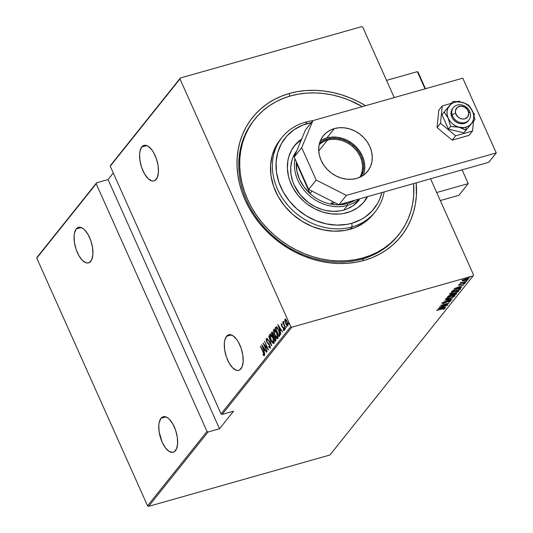 <?xml version="1.0" encoding="UTF-8"?>
<svg xmlns="http://www.w3.org/2000/svg" width="533" height="533" viewBox="0 0 533 533"><rect width="100%" height="100%" fill="white"/><g stroke="black" fill="none" stroke-linecap="round" stroke-linejoin="round"><path stroke-width="0.8" d="M398.824 234.533A92.256 78.338 -141.4 0 1 363 257.912L370.588 255.327L377.75 251.982L384.426 247.918L390.549 243.168L396.052 237.778L400.889 231.802L405.02 225.299L408.391 218.33L410.976 210.968L412.749 203.273L413.695 195.325L413.588 183.585A92.256 78.338 -141.4 0 1 398.824 234.533L397.891 235.699A92.256 78.338 -141.4 0 1 362.06 259.085L364.112 260.404A95.094 80.749 -141.4 0 1 245.133 200.042A95.094 80.749 -141.4 0 1 289.426 93.442A95.094 80.749 -141.4 0 1 365.558 105.707L358.089 101.543L349.688 97.726L341.073 94.667L332.319 92.402L323.511 90.95L314.73 90.324L306.069 90.537L297.607 91.576L289.426 93.442L289.559 96.22L289.426 93.442L281.604 96.107L274.215 99.558L267.333 103.748L261.023 108.645L255.354 114.195L250.363 120.358L246.113 127.061L242.635 134.243L239.97 141.838L238.144 149.766L237.165 157.961L237.052 166.336L237.805 174.817L239.417 183.312L241.862 191.747L245.133 200.042L249.184 208.117L253.988 215.885L259.484 223.28L265.634 230.229L272.376 236.665L279.638 242.528L287.354 247.758L295.449 252.302L303.843 256.126L312.465 259.185L321.219 261.45L330.027 262.902L338.808 263.522L347.469 263.315L355.931 262.269L364.112 260.404L371.934 257.739L379.323 254.294L386.198 250.104L392.508 245.207L398.184 239.65L403.175 233.494L407.425 226.791L410.903 219.609L413.568 212.014L415.394 204.079L416.366 195.884L416.173 182.852A95.094 80.749 -141.4 0 1 364.112 260.404L362.06 259.085A92.256 78.338 38.6 0 0 398.351 235.113M226.498 336.336A18.448 8.328 74.2 0 1 228.717 334.784A18.448 8.328 74.2 0 1 240.883 347.536A18.448 8.328 74.2 0 1 240.989 368.729A18.448 8.328 74.2 0 1 238.777 370.288A18.448 8.328 74.2 0 1 226.612 357.536A18.448 8.328 74.2 0 1 226.498 336.336L231.422 334.944L226.498 336.336L224.726 340.48L224.34 343.292L224.66 349.861L226.365 356.837L229.19 363.16L232.714 367.863L236.392 370.228L238.111 370.415L239.663 369.909L242.042 366.937L243.155 361.774L242.828 355.205L241.129 348.229L238.298 341.906L236.592 339.301L232.928 335.697L229.383 334.657L227.824 335.164L226.498 336.336M160.973 418.298A18.448 8.328 74.2 0 1 163.191 416.746A18.448 8.328 74.2 0 1 175.357 429.498A18.448 8.328 74.2 0 1 175.464 450.698A18.448 8.328 74.2 0 1 173.245 452.25A18.448 8.328 74.2 0 1 161.086 439.498A18.448 8.328 74.2 0 1 160.973 418.298L165.896 416.906L160.973 418.298L159.194 422.449L158.814 425.261L159.134 431.83L162.132 442.11L165.37 447.727L169.041 451.338L172.585 452.377L174.138 451.871L176.516 448.899L177.622 443.736L177.302 437.173L175.604 430.198L172.772 423.875L169.254 419.171L167.402 417.665L163.851 416.619L162.298 417.126L160.973 418.298M76.252 228.91A18.448 8.328 74.2 0 1 78.471 227.351A18.448 8.328 74.2 0 1 90.637 240.103A18.448 8.328 74.2 0 1 90.743 261.303A18.448 8.328 74.2 0 1 88.525 262.862A18.448 8.328 74.2 0 1 76.366 250.11A18.448 8.328 74.2 0 1 76.252 228.91L81.176 227.518L76.252 228.91L74.48 233.054L74.094 235.866L74.413 242.435L76.119 249.411L78.944 255.733L82.468 260.437L86.146 262.802L87.865 262.982L89.417 262.476L91.796 259.511L92.902 254.348L92.582 247.778L90.883 240.803L88.052 234.48L84.534 229.776L82.682 228.271L79.137 227.231L77.578 227.738L76.252 228.91M141.778 146.941A18.448 8.328 74.2 0 1 143.997 145.389A18.448 8.328 74.2 0 1 156.162 158.141A18.448 8.328 74.2 0 1 156.276 179.341A18.448 8.328 74.2 0 1 154.057 180.894A18.448 8.328 74.2 0 1 141.891 168.142A18.448 8.328 74.2 0 1 141.778 146.941L146.702 145.549L141.778 146.941L140.006 151.092L139.619 153.904L139.939 160.473L141.645 167.449L144.47 173.765L147.994 178.468L151.672 180.84L153.391 181.02L154.95 180.514L157.322 177.542L158.434 172.379L158.114 165.81L156.409 158.834L153.584 152.518L151.878 149.913L148.207 146.309L144.663 145.262L143.111 145.769L141.778 146.941M290.785 326.656L221.048 413.894L110.244 166.183L179.981 78.951L290.785 326.656L179.981 78.951L180.381 77.998L110.244 166.183L221.048 413.894L222.114 414.434L291.851 327.195L473.157 275.854L329.934 455.002L148.627 506.35L208.07 431.996L219.523 428.752L233.567 411.19L222.114 414.434L233.567 411.19L219.523 428.752L208.07 431.996L207.004 431.457L147.561 505.81L36.757 258.105L96.2 183.752L207.004 431.457L96.2 183.752L96.6 182.792L37.157 257.146L96.6 182.792L108.052 179.548L96.6 182.792L36.757 258.105L37.157 257.146L36.757 258.105L147.561 505.81L207.004 431.457L208.07 431.996L148.627 506.35L147.561 505.81L148.627 506.35L329.934 455.002L473.157 275.854L291.851 327.195L290.785 326.656L291.851 327.195L222.114 414.434L221.048 413.894L290.785 326.656M288.666 323.684L289.206 324.011L288.566 322.712L288.666 323.684L289.119 323.558L288.666 323.684L289.159 324.197L288.513 322.745L288.666 323.684M286.148 326.836L286.681 327.169L286.048 325.87L286.148 326.836L286.594 326.709L286.148 326.836L286.641 327.349L285.994 325.896L286.148 326.836M284.595 328.781L285.128 329.108L284.489 327.808L284.595 328.781L285.042 328.654L284.595 328.781L285.088 329.294L284.435 327.842L284.595 328.781M277.86 324.557L280.924 334.331L280.125 330.973L280.938 329.947L282.643 332.179L277.86 324.557L280.924 334.331L280.125 330.973L280.938 329.947L282.643 332.179L277.86 324.557M274.788 335.264L277.1 338.615L277.953 338.342L277.993 336.596L276.087 331.306L274.042 329.201L273.522 329.887L273.569 331.366L274.788 335.264C275.754 337.616 276.767 338.708 277.833 338.548L276.787 332.699C275.808 330.313 274.788 329.214 273.715 329.394L274.788 335.264M270.924 340.101L273.236 343.452L274.089 343.172L274.129 341.433L272.223 336.136L270.178 334.031L269.658 334.717L269.698 336.196L270.924 340.101C271.89 342.446 272.903 343.538 273.969 343.379L272.923 337.536C271.943 335.15 270.924 334.051 269.851 334.231L270.924 340.101M270.091 347.13L268.712 346.297L268.745 346.943L270.178 348.116L270.111 346.277L268.865 343.712L266.82 341.6L266.407 339.974L267.326 340.52L267.246 339.788L266.14 338.888L266.693 341.893L269.698 345.784L269.785 347.216L268.712 346.297L268.745 346.943L270.178 348.116L269.671 345.071L266.68 341.307L266.467 339.861L267.026 339.668L266.633 339.814M261.77 344.684L264.834 354.458L264.035 351.094L264.854 350.074L266.553 352.3L261.77 344.684L264.834 354.458L264.035 351.094L264.854 350.074L266.553 352.3L261.77 344.684M263.022 352.166L263.808 354.338L263.675 354.805L263.022 354.452L263.222 355.251L264.101 355.711L264.148 354.392L260.597 346.157L263.255 352.1L263.768 354.738L263.022 354.452L263.222 355.251L264.141 355.671L263.229 352.046L260.43 346.363L263.022 352.166M267.146 351.567L264.075 344.704L268.445 349.934L264.541 341.213L267.453 348.302L263.075 343.052L266.973 351.773L264.075 344.704L268.405 349.988L264.541 341.213L267.453 348.302L263.075 343.052L267.146 351.567M271.723 345.837L268.705 336.017L270.991 344.131L266.98 338.169L271.723 345.837L268.705 336.017L270.991 344.131L266.98 338.169L271.723 345.837M275.248 341.426L275.947 340.167L275.614 338.388L273.895 335.783L272.916 332.932L271.87 332.099L271.35 332.705L275.248 341.426L275.768 340.774L275.275 337.529L273.895 335.783L273.282 333.658L271.717 332.246L271.35 332.705L275.248 341.426M276.367 326.922L275.215 327.868L275.701 327.735L275.967 328.328L275.701 327.735L275.215 327.868L279.112 336.589L280.052 334.844L279.399 331.799L277.033 327.362L276.141 326.936L275.215 327.868L279.112 336.589L279.718 335.837L278.812 330.347L276.161 326.929M281.211 323.857L281.697 326.243L283.703 328.734L283.809 329.627L283.17 329.434L283.316 330.167L284.036 330.58L283.842 328.441L281.804 325.903L281.517 324.737L282.124 324.983L281.997 324.291L281.211 323.857L281.584 325.996L283.563 328.381L283.763 329.734L283.17 329.434L283.316 330.167L284.116 330.513L283.716 328.135L281.737 325.756L281.557 324.644L282.124 324.983L281.997 324.291L281.291 323.798M285.501 328.608L283.203 321.392L283.236 322.958L282.65 322.232L285.501 328.608L283.763 324.024L283.409 321.446L283.236 322.958L282.65 322.232L285.501 328.608M284.822 320.979L286.148 324.497L287.753 325.93L287.9 323.857L286.581 320.486L285.122 319.087L284.822 320.979L285.635 323.491L287.86 325.83L287.147 321.599L285.935 319.587L284.908 319.227L284.822 320.979M473.557 274.895L430.557 178.775L473.557 274.895L473.157 275.854L473.557 274.895M394.24 97.586L362.753 27.19L394.24 97.586M361.687 26.65L180.381 77.998L361.687 26.65L362.753 27.19L361.687 26.65M113.289 172.998L108.052 179.548L219.523 428.752L108.052 179.548L113.289 172.998M462.251 280.525L462.731 280.931L464.743 280.551L468.707 278.699L468.527 278.299L468.707 278.699L466.255 278.659L462.251 280.525L462.731 280.931L465.269 280.391L467.981 279.252L468.78 278.399L464.143 279.405L462.304 280.465L462.731 280.931L462.031 280.025M460.492 282.73L461.138 282.916L460.932 282.457L461.138 282.916L460.052 283.383L466.455 281.411L462.064 282.603L460.872 282.463L460.465 282.87L461.138 282.916L460.052 283.383L466.455 281.411L460.452 282.85M458.553 285.155L460.838 284.802L463.384 283.416L464.19 283.603L463.703 284.136L464.863 283.156L459.952 284.955L459.213 284.715L460.239 284.422L458.553 285.155L459.559 285.228L463.617 283.516L464.23 283.529L463.244 284.156L463.703 284.136L465.003 283.316L463.337 283.429L459.693 285.022L459.313 284.942L460.239 284.422L459.819 284.422L458.507 285.282M460.359 288.246L460.505 288.853L460.645 288.326L459.399 288.313L454.389 289.799L451.371 292.017L459.899 289.606L460.505 288.853L460.279 288.353L459.679 289.106L459.899 289.606L460.692 288.38M456.554 293.79L456.395 293.43L456.554 293.79L454.749 293.703L450.585 295.049L447.507 296.854L456.035 294.436L456.648 293.543L455.868 293.456L449.819 295.295L447.507 296.854L456.035 294.436L455.708 293.969L456.035 294.436L456.641 293.543M452.51 298.853L444.862 300.166L450.885 299.293L443.136 302.318L452.51 298.853L444.862 300.166L450.885 299.293L443.136 302.318L452.51 298.853M447.927 304.576L441.224 306.482L449.232 302.951L440.704 305.369L447.26 303.67L439.232 307.208L447.76 304.789L441.224 306.482L449.232 302.951L440.704 305.369L447.26 303.67L439.232 307.208L447.927 304.576M445.048 308.394L442.517 308.674L436.587 310.512L443.663 308.54L444.216 308.56L443.043 309.32L443.596 309.26L445.082 308.347L444.242 308.221L436.754 310.306L442.197 308.767L444.189 308.627L443.043 309.32L443.596 309.26L445.048 308.394L444.882 307.728M437.933 308.834L445.621 307.468L443.336 307.674L444.156 306.655L447.34 305.316L437.973 308.78L445.621 307.468L443.336 307.674L444.156 306.655L447.34 305.316L437.933 308.834M451.085 300.845L449.326 300.812L443.782 303.19L442.856 302.884L444.069 302.338L442.124 303.377L443.649 303.39L449.086 300.885L450.212 301.085L448.639 302.104L451.085 300.845L448.939 300.925L443.436 303.277L442.976 303.157L444.069 302.338L442.064 303.51L444.342 303.17L449.412 300.952L450.252 301.032L448.639 302.104L450.911 301.012L450.925 300.159M454.876 296.108L454.649 295.608L454.876 296.108C454.842 295.409 453.683 295.415 451.391 296.121L445.888 298.667C445.948 299.346 447.12 299.333 449.412 298.633L453.85 296.868L454.935 295.715L452.091 295.935L447.633 297.521L445.848 299.046L448.713 298.82L454.982 295.775M457.494 291.538L458.513 290.771L458.74 291.271L458.513 290.771L456.461 292.45L453.443 293.59C451.578 294.156 450.638 294.156 450.638 293.576L450.485 293.237L450.638 293.576L455.082 291.498C456.968 290.925 457.887 290.931 457.854 291.531L453.443 293.59L449.765 293.823C449.812 294.516 450.985 294.502 453.277 293.796L457.714 292.037L458.8 290.885L455.955 291.098L451.498 292.684L449.712 294.216L452.577 293.983L458.846 290.938M454.016 288.713L461.705 287.347L459.426 287.554L460.245 286.534L463.43 285.188L454.016 288.713L461.705 287.347L459.426 287.554L460.245 286.534L463.43 285.188L454.016 288.713M465.056 282.577L465.795 282.077L464.51 282.57M466.608 280.631L467.348 280.131L466.069 280.625M469.127 277.48L469.873 276.98L468.587 277.473M254.248 119.905A92.256 78.338 38.6 0 0 259.051 221.162A92.256 78.338 38.6 0 0 362.06 259.085A92.256 78.338 -141.4 0 1 259.318 221.508A92.256 78.338 -141.4 0 1 253.775 120.491L254.654 119.392M444.482 308.181L444.136 308.38M443.989 308.047L444.189 308.627M443.796 308.554L444.575 308.114M443.456 306.755L443.336 307.674L443.456 306.755M439.592 308.341L443.196 307.008L442.55 307.821L439.532 308.201L443.196 307.008L442.55 307.821L439.592 308.341M450.632 300.552L450.198 300.819M450.119 300.872L450.685 300.512M450.032 300.452L450.212 301.085M443.429 302.897L441.904 302.877M442.716 302.764L442.976 303.157M442.277 303.124L443.116 302.977M453.63 296.375L452.59 297.287L449.579 298.42C447.713 298.993 446.774 298.986 446.774 298.407L446.621 298.067L446.774 298.407L451.218 296.328C453.103 295.755 454.023 295.768 453.989 296.361L449.579 298.42L445.901 298.653M445.748 298.613L447.194 298.587M446.467 298.167L446.687 298.667L451.158 296.188L453.69 295.908L453.989 296.361M451.997 295.022L451.544 295.149L451.997 295.022M456.221 293.43L455.815 293.943L456.221 293.43M451.937 294.876L452.157 295.375L452.071 294.789L452.27 295.235L452.624 294.536L454.516 293.776L455.575 294.163L452.157 295.375L451.937 294.876M448.553 296.395L448.639 295.795L448.779 296.108L450.372 295.109L451.398 295.482L448.553 296.395L448.36 295.962L448.553 296.395L449.459 295.615L451.524 295.135L451.284 295.622L448.553 296.395M451.324 294.662L451.398 295.482M455.515 293.33L455.329 294.476L452.157 295.375L454.103 294.069L455.588 293.763L455.575 294.163M458.74 291.271C458.713 290.578 457.547 290.585 455.255 291.284L449.652 294.143M449.612 293.783L451.058 293.756M450.332 293.337L450.552 293.836L455.022 291.351L457.554 291.078L457.854 291.531M460.505 288.853C460.719 288.073 459.666 288.053 457.341 288.786L452.69 290.672L451.371 292.017L459.899 289.606L459.593 289.133L460.399 288.193M452.191 291.065L452.417 291.564L452.191 291.065M459.193 289.646L452.417 291.564L452.344 290.925L452.55 291.391L453.283 290.318L457.107 288.853L459.766 288.719L459.573 288.286L459.193 289.646L452.417 291.564L454.029 290.185L457.167 288.999L459.646 288.626L459.193 289.646M459.199 288.859L459.539 288.22M459.546 286.627L459.426 287.554L459.546 286.627M459.286 287.24L458.953 287.294L459.286 287.24M455.682 288.22L459.279 286.887L458.64 287.693L455.622 288.08L459.279 286.887L458.64 287.693L455.682 288.22M459.952 284.955L459.313 284.942M464.963 283.383L464.789 282.73M464.003 283.01L464.19 283.603M458.647 284.855L459.086 284.789M463.863 283.463L464.529 283.07M465.935 282.164L465.389 282.157M460.978 282.124L461.225 282.55M466.388 280.131L465.842 280.125M467.488 280.218L466.941 280.211M468.4 278.293L467.967 278.626M462.904 280.398L462.504 280.431L462.731 280.931M462.218 280.418L462.937 280.398M467.754 278.752L468.427 278.259M463.017 280.305L466.029 278.726L467.941 278.912L464.916 280.338L462.891 280.025L467.941 278.646L467.075 279.512L464.716 280.398L463.23 280.618L462.731 280.012M467.781 278.206L467.941 278.912M470.006 277.067L469.466 277.06M264.515 355.611L264.141 355.671M264.628 355.531L263.222 355.251L263.635 354.805L264.435 355.618M264.235 350.847L263.975 350.021L264.235 350.847M264.714 349.322L264.208 349.954L264.714 349.322M262.542 346.337L264.641 349.208L263.722 350.094L264.208 349.954L263.722 350.094L262.542 346.337L264.368 349.288L263.722 350.094L262.542 346.337M264.421 344.611L264.075 344.704L264.421 344.611M270.671 347.976L269.232 346.803M268.685 343.505L268.079 343.538L269.338 344.411L269.705 347.276L270.191 347.136M269.785 347.216L270.218 347.123M266.467 339.861L267.326 340.52L267.246 339.788L266.087 338.941L267.233 342.752L267.706 342.612L267.233 342.752L268.079 343.538L268.565 343.405L267.719 342.612L268.812 343.605M266.507 339.827L266.5 338.948M269.412 347.063L270.344 348.056M266.52 338.895L266.547 340.027M270.118 335.424L270.338 334.091L269.851 334.231L270.371 334.051M270.591 333.911L269.851 334.231M273.942 343.405L272.889 342.512L274.129 343.432M270.411 334.018L270.191 336.056M274.215 341.966L273.782 342.512M273.589 342.486L274.049 342.353L273.562 342.492L271.09 339.887L270.258 335.11L271.25 335.35L272.983 337.675L273.562 342.492L274.195 342.033M273.562 342.492L272.623 342.306L271.09 339.887L270.158 336.976L270.258 335.11L272.749 337.742L273.749 341.113L273.356 342.639L273.842 342.499M275.601 340.987L275.275 340.247L275.601 340.987M273.755 336.849L273.422 336.11L273.755 336.849M272.276 332.026L271.837 332.565L272.103 333.158L271.837 332.565L271.35 332.705L272.216 332.092M272.463 331.912L271.717 332.246M275.954 339.514L275.021 340.321L273.569 337.076L274.082 336.596L275.108 337.742L275.021 340.321L273.569 337.076L274.828 336.523M274.702 336.47L274.082 336.596L275.341 337.675L275.268 340.007L275.914 339.614M272.15 333.098L273.349 333.818L273.282 336.043L273.769 335.903L273.169 336.183L273.656 336.043L273.169 336.183L271.917 333.392L272.15 333.098L273.123 333.885L273.169 336.183L271.917 333.392L272.849 332.825M274.568 336.463L274.169 336.803L274.568 336.463M275.021 340.321L275.754 339.874L275.021 340.321M273.982 330.593L274.202 329.261L273.715 329.394L274.235 329.221M274.455 329.074L273.715 329.394M277.806 338.575L276.754 337.682L277.993 338.595M274.275 329.181L274.055 331.226M278.079 337.136L277.646 337.675M274.122 330.28L275.115 330.513L276.847 332.845L277.613 336.276L277.426 337.662L277.913 337.522L277.3 337.769L275.827 336.669L274.468 333.818L274.122 330.28L276.614 332.912L277.426 337.662L274.955 335.05L274.122 330.28L274.808 330.007M277.453 337.656L278.059 337.196M279.465 336.15L279.139 335.417L279.465 336.15M276.434 326.902L276.854 326.782M277.013 327.742L277.526 327.908M280.045 334.224L279.738 334.877M279.598 335.064L278.886 335.49L279.598 335.064L278.886 335.49L275.781 328.555L277.12 327.735L276.52 327.882L278.872 330.487L279.572 334.278L280.012 334.158L279.105 335.204L280.058 334.144M277.426 327.842L276.407 328.241L277.12 327.735L276.634 327.868L277.706 328.814L279.012 331.459L279.592 334.078L278.886 335.49L275.781 328.555L276.634 327.868M280.318 330.726L280.065 329.9L280.318 330.726M278.886 326.143L280.731 329.081L279.812 329.967L280.298 329.834L280.804 329.201L279.812 329.967L278.906 326.136M281.557 324.644L282.124 324.983M282.037 324.51L281.677 324.61M284.482 330.46L284.116 330.513M284.602 330.373L283.316 330.167L283.749 329.767L284.229 330.413M283.763 329.734L283.17 329.434M283.656 329.294L284.249 329.594L283.656 329.294M283.729 327.695L282.73 327.455L283.216 327.315L282.09 326.896L282.49 326.636M281.651 324.597L281.617 323.917M281.617 323.891L281.677 324.717M282.437 326.562L283.343 327.389M283.563 321.972L283.629 322.398M285.215 320.086L285.375 319.127M285.335 319.107L284.908 319.227L285.335 319.107M285.581 318.961L284.908 319.227M287.88 325.803L287.147 325.13M285.395 319.094L285.235 320.32M286.914 324.804L287.82 325.77M285.262 320.013L285.861 320.1L287.214 321.752L287.507 325.043L288 324.91L287.327 325.157L285.475 322.438L285.262 320.013L286.981 321.819L287.507 325.043L285.808 323.284L285.262 320.013L285.748 319.873M287.66 325.003L288.053 324.824M287.507 325.043L287.853 325.01M270.258 335.11L270.944 334.837M273.682 336.936L274.082 336.596M280.451 329.161L279.812 329.967L278.632 326.216L280.451 329.161M110.637 165.23L180.381 77.998L110.637 165.23M282.077 137.361L280.205 139.699A59.609 50.622 38.6 0 0 283.789 204.978A59.609 50.622 38.6 0 0 350.174 229.257L352.046 226.911A59.609 50.622 -141.4 0 1 285.661 202.633A59.609 50.622 -141.4 0 1 282.077 137.361A59.609 50.622 -141.4 0 1 305.229 122.25A59.609 50.622 -141.4 0 1 312.851 120.705A59.609 50.622 38.6 0 0 305.229 122.25L307.281 123.569A56.771 48.21 -141.4 0 1 311.332 122.61L302.611 125.162L294.096 129.726L286.941 135.962L281.424 143.643L277.76 152.465L276.081 162.092L276.467 172.152L278.886 182.259L283.256 192.033L289.406 201.088L297.101 209.076L306.042 215.698L315.889 220.695L326.263 223.873L336.763 225.113L346.99 224.366L351.873 223.254L352.046 226.911A59.609 50.622 38.6 0 0 384.14 191.92A59.609 50.622 -141.4 0 1 375.199 211.808A59.609 50.622 -141.4 0 1 352.046 226.911L350.174 229.257A59.609 50.622 38.6 0 0 373.327 214.146L375.199 211.808M381.875 192.566A56.771 48.21 -141.4 0 1 351.873 223.254L360.954 219.603L365.058 217.098L372.214 210.861L377.73 203.18L379.802 198.896L381.875 192.566M359.235 199.948L353.013 205.751L347.05 208.943L343.778 210.055A39.742 33.746 -141.4 0 1 299.713 194.119A39.742 33.746 -141.4 0 1 296.794 150.779M347.136 212.66A44.705 37.963 -141.4 0 1 297.341 194.452A44.705 37.963 -141.4 0 1 294.656 145.496A44.705 37.963 -141.4 0 1 301.711 138.953L296.002 143.923L291.658 149.966L288.766 156.915L287.907 160.646L287.4 168.435L288.506 176.416L289.659 180.381L293.103 188.076L297.947 195.205L304.003 201.501L307.414 204.252L314.85 208.849L322.851 212.087L331.106 213.833L339.308 214.026L343.285 213.54L350.814 211.408L357.516 207.817L363.153 202.9L367.643 196.597A44.705 37.963 -141.4 0 1 364.499 201.327A44.705 37.963 -141.4 0 1 347.136 212.66M301.238 140.099A44.705 37.963 38.6 0 0 293.969 146.382L297.261 143.064L301.238 140.099M363 257.912L362.06 259.085L363 257.912A92.256 78.338 -141.4 0 1 260.251 220.336A92.256 78.338 -141.4 0 1 254.714 119.319A92.256 78.338 -141.4 0 1 290.538 95.933A92.256 78.338 -141.4 0 1 362.347 106.613L349.008 100.091L340.647 97.119L332.152 94.921L323.604 93.515L315.09 92.909L306.688 93.115L298.48 94.128L290.538 95.933L282.95 98.525L275.788 101.863L269.112 105.934L262.989 110.684L257.486 116.067L252.642 122.044L248.518 128.546L245.147 135.515L242.562 142.884L240.789 150.579L239.843 158.528L239.73 166.649L240.463 174.877L242.022 183.119L244.4 191.307L247.565 199.355L251.503 207.184L256.16 214.726L261.496 221.895L267.459 228.637L273.995 234.886L281.044 240.57L288.526 245.64L296.381 250.05L304.53 253.761L312.891 256.726L321.386 258.925L329.934 260.331L338.448 260.937L346.85 260.737L355.058 259.724L363 257.912M373.366 214.099L367.977 219.729L364.026 222.794L355.078 227.584L345.051 230.423L334.311 231.209L323.291 229.91L312.398 226.572L302.058 221.328L292.67 214.373L284.589 205.985L278.133 196.477L273.542 186.217L271.004 175.604L270.597 165.037L272.356 154.93L276.207 145.662L281.164 138.547M363.779 202.194A44.705 37.963 38.6 0 0 367.044 196.764L364.092 201.76M359.215 199.982A39.742 33.746 -141.4 0 1 343.778 210.055L340.36 210.835L333.205 211.361L325.856 210.488L322.192 209.542L315.083 206.671L308.474 202.587L300.052 194.538L294.056 184.831L292.69 181.367L290.991 174.284L290.725 167.242L291.897 160.506L293.01 157.328L296.241 151.525M305.229 122.25A59.609 50.622 38.6 0 0 277.466 189.075A59.609 50.622 38.6 0 0 352.046 226.911L351.873 223.254A56.771 48.21 -141.4 0 1 280.838 187.216A56.771 48.21 -141.4 0 1 307.281 123.569L305.229 122.25M327.409 140.172A26.257 22.299 38.6 0 0 319.16 144.736A26.257 22.299 -141.4 0 1 327.409 140.172L318.747 151.012L327.409 140.172A26.257 22.299 -141.4 0 1 355.591 149.58A26.257 22.299 -141.4 0 1 359.842 177.256A26.257 22.299 38.6 0 0 355.591 149.58A26.257 22.299 38.6 0 0 327.409 140.172L327.355 139.073L327.409 140.172M319.54 143.164A27.11 23.019 -141.4 0 1 327.355 139.073L332.099 138.247L337.069 138.36L342.079 139.426L346.93 141.385L351.44 144.17L355.431 147.674L358.749 151.765L361.274 156.282L362.906 161.053L363.579 165.89L363.266 170.613L361.287 176.543A27.11 23.019 -141.4 0 0 356.084 148.381A27.11 23.019 -141.4 0 0 327.355 139.073L323.018 140.819L319.26 143.41M347.523 205.372A39.742 33.746 38.6 0 0 359.542 198.889A39.742 33.746 -141.4 0 1 347.523 205.372L343.778 210.055L347.523 205.372A39.742 33.746 -141.4 0 1 309 195.291A39.742 33.746 -141.4 0 1 294.956 158.714A39.742 33.746 38.6 0 0 309 195.291A39.742 33.746 38.6 0 0 347.523 205.372L347.436 203.539L347.523 205.372M355.238 200.108A38.323 32.54 -141.4 0 1 347.436 203.539L355.238 200.108M335.104 202.82L330.693 204.072L334.99 204.679L339.255 204.792L347.436 203.539A38.323 32.54 -141.4 0 1 330.693 204.072A38.323 32.54 -141.4 0 1 310.033 193.592L296.248 162.765L296.868 171.026L299.486 179.215L303.963 186.883L310.033 193.592A38.323 32.54 -141.4 0 1 296.248 162.765A38.323 32.54 -141.4 0 1 296.315 161.752A38.323 32.54 38.6 0 0 296.248 162.765L296.581 162.352L296.248 162.765L310.033 193.592A38.323 32.54 38.6 0 0 330.693 204.072L332.672 201.587L330.693 204.072L335.104 202.82M312.018 191.114L310.033 193.592L312.018 191.114M462.084 169.847L468.234 183.599L458.873 195.305L468.234 183.599L436.707 192.526L468.234 183.599L462.084 169.847M440.305 200.561L458.873 195.305L440.305 200.561M470.206 112.876L468.554 111.963A7.096 6.023 -141.4 0 1 463.79 119.039A7.096 6.023 -141.4 0 1 455.602 113.249L452.071 114.675A9.934 8.435 38.6 0 0 463.537 122.783A9.934 8.435 38.6 0 0 470.206 112.876A9.934 8.435 -141.4 0 1 468.9 119.978A9.934 8.435 -141.4 0 1 459.566 122.343A9.934 8.435 -141.4 0 1 452.071 114.675L451.324 115.614L452.071 114.675A9.934 8.435 -141.4 0 1 453.383 107.573A9.934 8.435 -141.4 0 1 462.717 105.208A9.934 8.435 -141.4 0 1 470.206 112.876A9.934 8.435 38.6 0 0 458.746 104.774A9.934 8.435 38.6 0 0 452.071 114.675L455.602 113.249L457.64 116.714L459.899 118.313L462.491 119.039L465.023 118.792L467.867 116.7L468.767 113.229L467.408 109.551L464.25 106.9L460.365 106.174L457.054 107.613L455.435 110.737L455.602 113.249A7.096 6.023 -141.4 0 1 460.365 106.174A7.096 6.023 -141.4 0 1 468.554 111.963L470.206 112.876M417.339 71.662L386.545 80.383L417.339 71.662L425.034 88.864L417.339 71.662L418.045 72.148L417.339 71.662M417.872 71.835L425.374 88.764M322.312 139.779L326.856 137.954L334.344 128.586A28.389 24.105 -141.4 0 1 365.958 140.146A28.389 24.105 -141.4 0 1 367.663 171.233A28.389 24.105 -141.4 0 1 356.637 178.428L351.667 179.295L346.463 179.168L341.22 178.062L336.143 176.003L331.419 173.092L327.242 169.421L323.764 165.137L321.119 160.406L319.414 155.409L318.707 150.346L319.034 145.396L320.373 140.765L322.685 136.621L325.863 133.123L329.8 130.412L334.344 128.586L339.314 127.72L344.518 127.84L349.761 128.953L354.838 131.005L359.562 133.923L363.739 137.594L367.217 141.878L369.862 146.602L371.568 151.599L372.267 156.669L371.947 161.612L370.602 166.249L368.296 170.393L365.112 173.885L361.174 176.603L356.637 178.428A28.389 24.105 -141.4 0 1 325.023 166.862A28.389 24.105 -141.4 0 1 323.318 135.782A28.389 24.105 -141.4 0 1 334.344 128.586L326.856 137.954A28.389 24.105 38.6 0 0 320.273 141.018M462.797 78.164L312.931 120.611L301.691 147.661L316.182 180.054L346.37 195.371L496.243 152.931L462.797 78.164L312.931 120.611L305.442 129.979L294.203 157.028L308.694 189.422L338.881 204.739L488.754 162.298L338.881 204.739L346.37 195.371L496.243 152.931L488.754 162.298L496.243 152.931L462.797 78.164M363.22 175.357A28.389 24.105 38.6 0 0 356.137 146.841A28.389 24.105 38.6 0 0 326.856 137.954L331.819 137.088L337.029 137.208L342.273 138.32L347.349 140.372L352.073 143.29L356.251 146.961L359.728 151.245L362.373 155.969L364.079 160.966L364.779 166.036L364.459 170.98M316.182 180.054L308.694 189.422L294.203 157.028L301.691 147.661L316.182 180.054L346.37 195.371L338.881 204.739L308.694 189.422L316.182 180.054M301.691 147.661L294.203 157.028L305.442 129.979L312.931 120.611L301.691 147.661M470.053 125.275L471.312 123.783A14.191 12.052 -141.4 0 1 465.969 127.174L465.962 130.179L474.93 119.539L463.83 132.85L448.433 129.106L450.565 126.441L457.014 126.814L462.897 128.513L465.962 130.179L463.83 132.85L470.053 125.275M468.374 120.625L467.261 121.85L464.296 123.436A9.934 8.435 -141.4 0 1 453.23 119.392A9.934 8.435 -141.4 0 1 452.63 108.512A9.934 8.435 -141.4 0 1 453.023 108.059M472.578 111.264L468.494 105.148L465.436 103.489L459.559 101.783L453.097 101.403L441.997 114.722L444.129 112.05L448.206 118.166L450.565 126.441L448.433 129.106L441.997 114.722L448.433 129.106L463.83 132.85L474.93 119.539L473.364 113.249L470.719 108.159L468.161 105.494L465.069 103.462L461.658 102.196L456.455 101.91L453.277 102.809L450.578 104.521L447.833 108.346L447.054 111.47L447.18 114.822L448.206 118.166L450.065 121.271L452.624 123.936L455.715 125.968L459.126 127.234L464.33 127.52L467.508 126.621L470.206 124.909L472.231 122.497L473.451 119.565L473.784 116.294L473.197 112.923L470.652 107.819L468.494 105.148L465.436 103.489L459.559 101.783L453.097 101.403L444.129 112.05L448.206 118.166L450.565 126.441L459.126 127.234L465.962 130.179L465.969 127.174A14.191 12.052 -141.4 0 1 459.126 127.234A14.191 12.052 -141.4 0 1 448.206 118.166A14.191 12.052 -141.4 0 1 449.472 105.647A14.191 12.052 -141.4 0 1 461.658 102.196A14.191 12.052 -141.4 0 1 472.578 111.264A14.191 12.052 -141.4 0 1 471.312 123.783L474.93 119.539L472.578 111.264M468.154 120.918A9.934 8.435 -141.4 0 1 464.296 123.436L462.557 123.743L458.9 123.31L455.468 121.571L452.79 118.786L451.864 117.133L451.018 113.609L451.604 110.258L452.65 108.485M452.177 140.139L455.642 135.802L472.524 131.025L469.06 135.355L452.177 140.139L437.047 127.574L438.806 110.231L442.263 105.9L438.806 110.231L437.047 127.574L440.511 123.243L437.047 127.574L452.177 140.139L469.06 135.355L472.524 131.025L473.511 121.317L472.524 131.025L455.642 135.802L452.177 140.139M474.084 115.614L474.283 113.682L473.197 112.776L474.283 113.682L474.084 115.614M460.052 101.863L459.153 101.117L457.62 101.55L459.153 101.117L460.052 101.863M451.471 103.295L442.263 105.9L440.511 123.243L455.642 135.802L440.511 123.243L442.263 105.9L451.471 103.295M454.083 296.075L453.856 295.575M457.947 291.238L457.72 290.745M459.293 285.008L459.066 284.509M464.49 282.623L464.27 282.13M465.949 282.11L465.729 281.611M466.049 280.684L465.822 280.185L466.049 280.684M467.508 280.165L467.281 279.665M468.567 277.526L468.347 277.033M470.026 277.013L469.8 276.514M263.695 354.805L264.181 354.665M274.055 336.603L274.542 336.47M281.604 324.61L282.097 324.47M283.689 329.78L284.176 329.647M283.503 322.232L283.996 322.092M468.134 120.944L468.9 119.978M425.474 88.738L418.012 72.062"/></g></svg>
